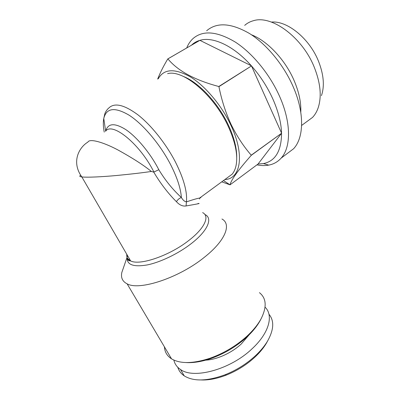 <?xml version="1.0" encoding="UTF-8"?>
<svg xmlns="http://www.w3.org/2000/svg" width="400" height="400" viewBox="0 0 400 400"><rect width="100%" height="100%" fill="white"/><g stroke="black" fill="none" stroke-linecap="round" stroke-linejoin="round"><path stroke-width="0.6" d="M221.955 219C231.7 224.185 225.54 240.59 204.43 257.225C179.39 277.705 139.455 290.96 127.125 283.84C122.49 281.5 120.72 277.715 121.825 272.48L123.44 267.81M128.165 260.24L129.36 258.735M126.78 254.3C126.465 257.34 127.74 259.545 130.62 260.905L81.825 176.92C71.04 161.92 79.09 147.3 87.885 142.11C89.535 138.275 103.2 142.165 117.64 149.795C132.42 157.95 143.66 165.165 151.355 171.45C143.055 172.71 131.51 174.055 116.72 175.49C102.275 176.83 86.885 177.595 81.83 176.92L81.825 176.92C79.505 176.59 79.135 176.065 80.71 175.35M227.19 177.835L232.11 174.23C233.86 172.195 235.125 169.545 235.905 166.29C238.2 155.845 235.55 142.345 227.96 125.79C213.72 94.845 182.98 69.27 167.615 73.65M105.71 131.105C107.925 123.12 114.68 122.655 125.97 129.72C136.76 137.06 149.655 152.445 157.89 167.945L158.81 169.715L153.74 172.105C160.435 183.415 167.99 193.27 176.405 201.665C179.505 205.05 182.72 206.48 186.065 205.955L186.43 201.885C192.885 199.685 197.28 198.415 199.61 198.065C200.84 197.765 201.19 197.51 200.66 197.295M164.42 346.84C164.72 351.945 167.085 355.945 171.52 358.835C180.15 363.94 192.915 363.77 209.81 358.315C223.595 353.41 235.87 346.135 246.64 336.495C253.09 330.57 257.925 324.635 261.145 318.685C267.005 306.91 266.43 298.23 259.43 292.65M186.105 362.555C193.37 363.01 201.61 361.68 210.825 358.555C224.1 353.835 235.92 346.83 246.29 337.54C252.505 331.825 257.17 326.095 260.28 320.345L260.89 319.175M236.71 157.685C236.915 148.285 234.105 137.34 228.285 124.855C218.085 103.055 198.78 82.425 183.53 76.505M158.245 78.77C163.84 68.84 174.45 68.15 190.07 76.705C204.92 85.675 221.205 104.845 230.625 124.7C245.155 154.765 240.685 179.06 224.865 179.54M157.68 79.105C159.955 73.115 163.325 66.385 167.795 58.915L199.895 40.335C212.905 36.295 233.82 45.905 251.355 65.785L199.895 40.335L167.885 58.89C177.905 70.935 194.875 80.14 218.795 86.505L251.485 65.925C260.39 76.055 267.58 87.23 273.06 99.455C278.385 111.655 281.215 122.875 281.56 133.115L251.485 65.925L218.925 86.655C221.63 100.18 225.7 112.805 231.135 124.53C236.88 136.21 243.585 146.425 251.25 155.185L251.265 155.33C238.32 169.935 231.24 179.77 230.025 184.83L221.75 181.83M186.72 47.945C188.215 44.21 190.295 41.105 192.96 38.62C202.82 30.05 216.895 31.18 235.185 42.005C252.54 53.155 269.995 74.5 279.73 96.69C291.425 123.035 291 147.54 281.09 158.175C277.73 161.89 273.605 164.205 268.72 165.115C265.045 165.79 261.12 165.705 256.935 164.86M251.25 155.185L281.565 133.26C281.4 151.005 275.355 161.12 263.44 163.595L258.05 164.03L281.565 133.26L251.265 155.33M206.64 30.77C216.83 22.055 231.08 22.95 249.395 33.45C266.75 44.29 283.99 65.285 293.41 87.275C304.73 113.375 303.84 137.89 293.595 148.74L286.57 154.04M271.44 22.09C287.215 20.43 309.68 38.685 318.595 61.46C323.74 74.715 324.69 86.105 321.445 95.64M244.685 25.38C247.175 23.16 250.1 21.6 253.455 20.705C271.695 14.735 302.6 37.455 314.39 67.535C320.635 83.525 321.84 97.105 318.005 108.275C316.68 111.925 314.855 114.97 312.53 117.42L306.465 121.88M300.78 112.22C301.225 102.82 299.09 92.475 294.375 81.19C285.625 60.255 267.605 40.97 251.42 34.76M203.8 360.16C214.935 360.46 230.88 353.62 241.225 344.02L249.2 334.76M177.805 367.305C178.85 370.81 181 373.67 184.265 375.885C193.665 381.645 207.29 381.26 225.15 374.74C236.665 370.115 246.835 363.71 255.655 355.53C260.605 350.86 264.54 346.105 267.455 341.27C273.925 329.775 274.425 320.76 268.955 314.22M173.86 360.09C174.735 363.975 176.94 367.105 180.485 369.475C193.775 379.51 230.65 369.405 252.06 348.79C269.24 333.015 273.715 315.29 265.06 307.155M201.175 379.96C208.76 380.255 217.15 378.625 226.345 375.075C237.19 370.72 246.775 364.685 255.09 356.965C259.76 352.555 263.475 348.06 266.235 343.48L267.705 340.845M191.49 45.18C193.805 42.92 196.575 41.315 199.8 40.365M230.02 184.85L258.05 164.03M158.81 169.715C165.375 180.515 172.895 189.775 181.375 197.495C180.725 188.275 177.05 177.15 170.355 164.115C159.94 144.155 143.2 124.355 129.345 115.335C114.88 106.79 106.355 107.845 103.765 118.5C103.035 122.26 103.195 126.79 104.24 132.1M176.405 201.665C177.765 199.59 179.425 198.2 181.375 197.495C182.875 200.105 184.555 201.57 186.43 201.885C187.415 191.82 183.7 178.43 175.28 161.71C165.845 143.535 151.27 125.275 138.005 114.89C124.115 104.625 114.335 102.385 108.66 108.17L107.71 109.03C106.18 110.855 105.205 112.505 104.78 113.97L103.765 118.5L105.66 131.155M197.93 203.54C201.385 203.19 197.425 203.995 186.065 205.955M153.74 172.105L151.355 171.45M204.87 214.5C213.13 218.04 207.925 230.875 190.915 243.87C178.13 253.755 160.32 262.31 147.055 264.965C133.34 267.23 126.705 264.75 127.15 257.515M127.285 256.68L127.55 255.625M127.185 257.605C127.06 259.175 127.845 260.245 129.54 260.815L130.62 260.905C139.635 265.855 169.37 255.75 188.525 240.68C204.725 228.38 210.065 216.195 202.635 212.61M153.955 172.08L153.035 170.32C138.765 142.81 111.715 121.575 105.515 131.32M127.07 257.305L121.825 272.48M232.11 174.23L199.61 198.065L199.56 199.005M171.52 358.835L127.125 283.84M210.825 358.555L209.81 358.315M223.475 180.56L230.025 184.83M263.44 163.595L268.72 165.115M281.09 158.175L293.595 148.74M301.625 125.445L312.53 117.42M266.235 343.48L267.455 341.27M226.345 375.075L225.15 374.74M184.265 375.885L180.485 369.475M260.28 320.345L261.145 318.685"/></g></svg>
